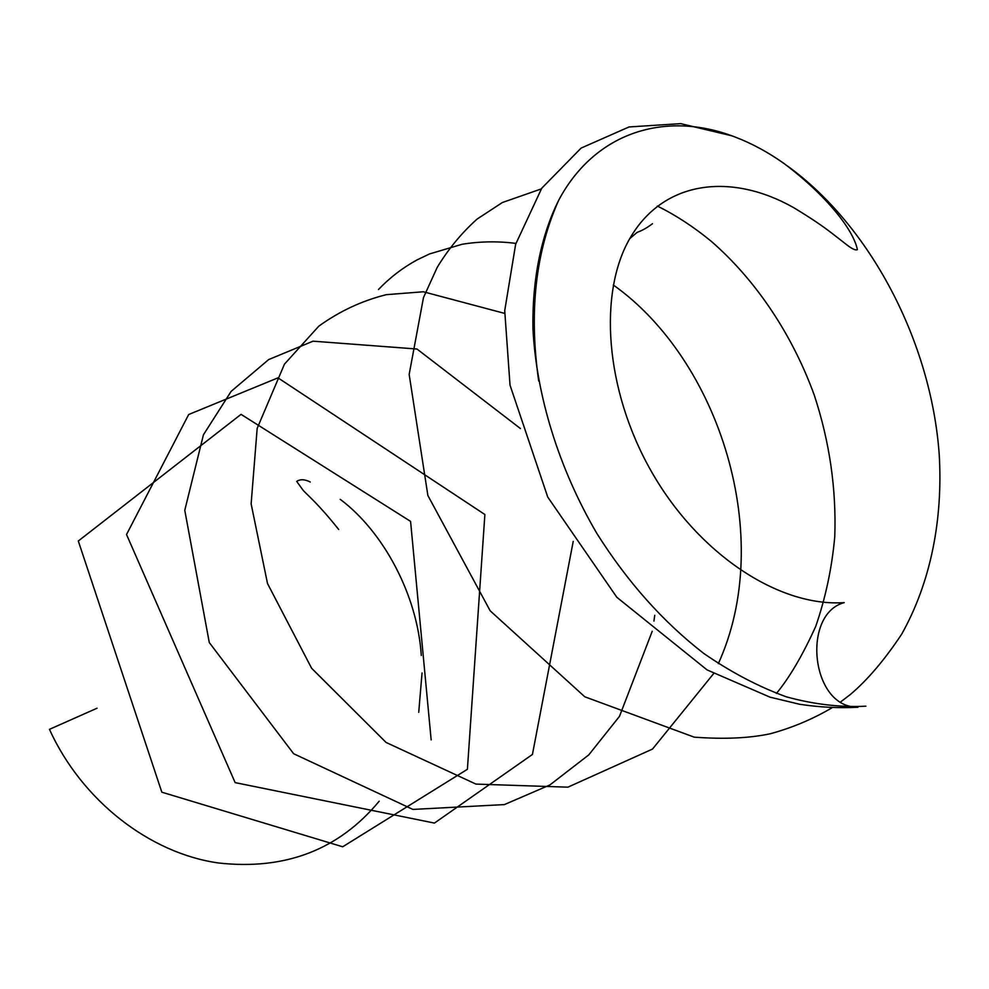 <?xml version="1.0" encoding="UTF-8"?>
<svg xmlns="http://www.w3.org/2000/svg" width="989" height="989" viewBox="0 0 989 989"><rect width="100%" height="100%" fill="white"/><g stroke="black" fill="none" stroke-linecap="round" stroke-linejoin="round"><path stroke-width="1.48" d="M865.87 706.195C840.267 707.481 813.724 704.353 786.255 696.8C758.452 686.65 730.945 672.199 703.772 653.445C663.038 621.846 627.471 581.94 597.047 533.739C558.859 468.699 536.322 395.439 532.935 328.484C532.156 279.207 541.243 235.197 558.637 200.347C595.019 131.883 665.745 110.298 734.666 136.865C751.714 143.318 768.354 152.343 784.598 163.914C826.606 195.723 853.383 229.695 857.389 249.648C855.646 250.551 852.147 248.968 846.918 244.901L832.379 233.614C822.663 225.987 809.657 217.271 793.351 207.48C732.342 172.939 663.916 179.306 629.808 238.522C598.518 292.645 604.539 389.258 651.343 471.382C697.962 553.506 778.454 607.209 844.223 602.61C802.314 613.798 810.634 703.439 854.187 706.95M379.22 801.177C338.831 849.774 285.277 870.382 218.569 862.989C149.871 853.408 81.864 800.694 49.45 729.35L97.033 708.223M418.73 712.315L422.043 672.99M421.289 655.497C417.482 595.044 383.287 531.476 340.253 499.358M310.286 482.039C304.847 479.22 300.322 479.01 296.7 481.42L303.289 490.495C306.986 494.673 318.001 503.426 338.671 529.461M558.637 200.347C535.482 252.071 528.831 312.314 538.708 381.062M629.857 238.534L637.139 232.353C642.108 230.61 647.214 227.73 652.48 223.712M858.007 707.259C838.808 708.26 819.349 707.271 799.631 704.267L770.035 697.171L707.061 669.899L616.815 597.269L547.733 497.047L510.027 385.178L504.724 310.645L515.652 244.258L541.762 188.207L581.136 148.078L629.004 126.963L680.692 123.637L731.798 135.802M787.751 166.201C869.801 225.467 931.144 341.143 939.229 454.581C943.011 519.423 930.785 582.397 901.585 634.332C884.401 660.145 867.279 680.234 850.206 694.624L840.625 701.943M831.959 707.815C812.81 719.09 792.337 727.719 770.53 733.702C749.501 738.227 724.072 739.376 694.216 737.151L584.771 696.775L490.173 610.806L427.878 495.501L409.162 374.423L423.477 297.602L437.212 267.364C448.474 248.882 461.776 232.774 477.118 219.064L502.4 202.51L541.292 188.924M657.339 206.058C675.635 215.07 693.586 226.802 711.178 241.242C755.707 279.887 792.263 334.443 814.306 395.254C829.623 441.86 836.434 489.011 834.765 536.706C831.947 567.896 825.592 597.789 815.727 626.396C802.598 655.311 789.494 677.65 776.439 693.425M378.503 289.48C390.074 277.427 402.968 267.562 417.173 259.86L429.535 253.938L462.184 244.258C479.999 241.378 497.912 241.081 515.912 243.405M613.304 284.98C719.596 360.379 775.821 537.311 718.335 663.644M713.662 673.571L652.53 749.056L567.896 787.17L475.932 784.092L386.081 742.455L311.609 668.255L267.512 583.535L251.132 503.858L257.177 428.348L284.461 364.15L318.804 326.16C339.548 311.214 362.048 300.718 386.291 294.673L423.329 291.767L504.613 313.389M654.743 615.294L653.939 621.104M652.221 631.279L619.473 716.37L588.727 754.928L549.872 784.969L504.39 804.589L412.883 809.422L293.622 753.717L209.285 642.553L184.77 510.299L203.437 434.777L231.129 391.384L268.674 359.576L313.043 341.18L416.975 349.03L520.412 428.534M573.224 541.366L532.428 754.459L434.431 823.083L235.147 782.62L126.53 534.517L188.676 414.527L277.983 377.847L484.882 514.515L467.401 769.294L342.689 846.782L161.825 792.189L78.304 541.008L241.044 414.354L410.583 521.388L431.155 739.908"/></g></svg>
